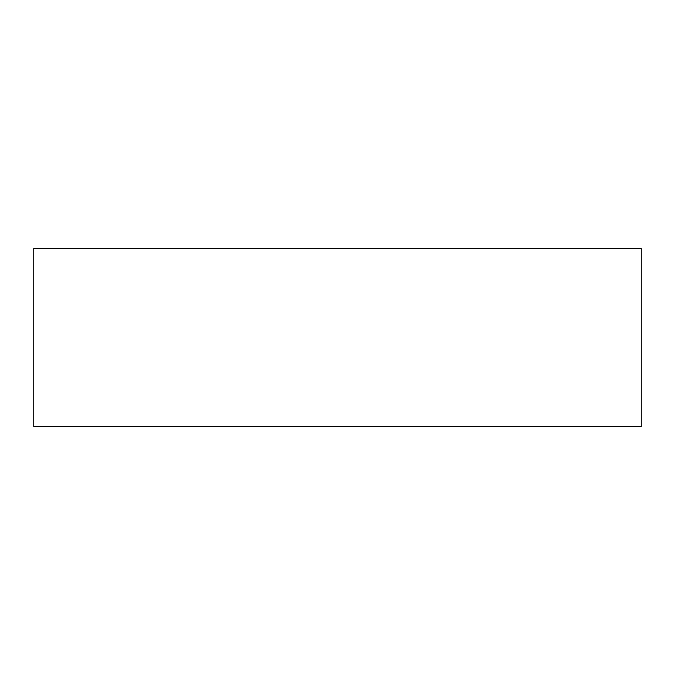 <?xml version="1.0" encoding="UTF-8"?>
<svg xmlns="http://www.w3.org/2000/svg" width="675" height="675" viewBox="0 0 675 675"><rect width="100%" height="100%" fill="white"/><g stroke="black" fill="none" stroke-linecap="round" stroke-linejoin="round"><path stroke-width="1.01" d="M641.25 248.459L33.75 248.459L33.75 426.541L641.25 426.541L641.25 248.459"/></g></svg>
